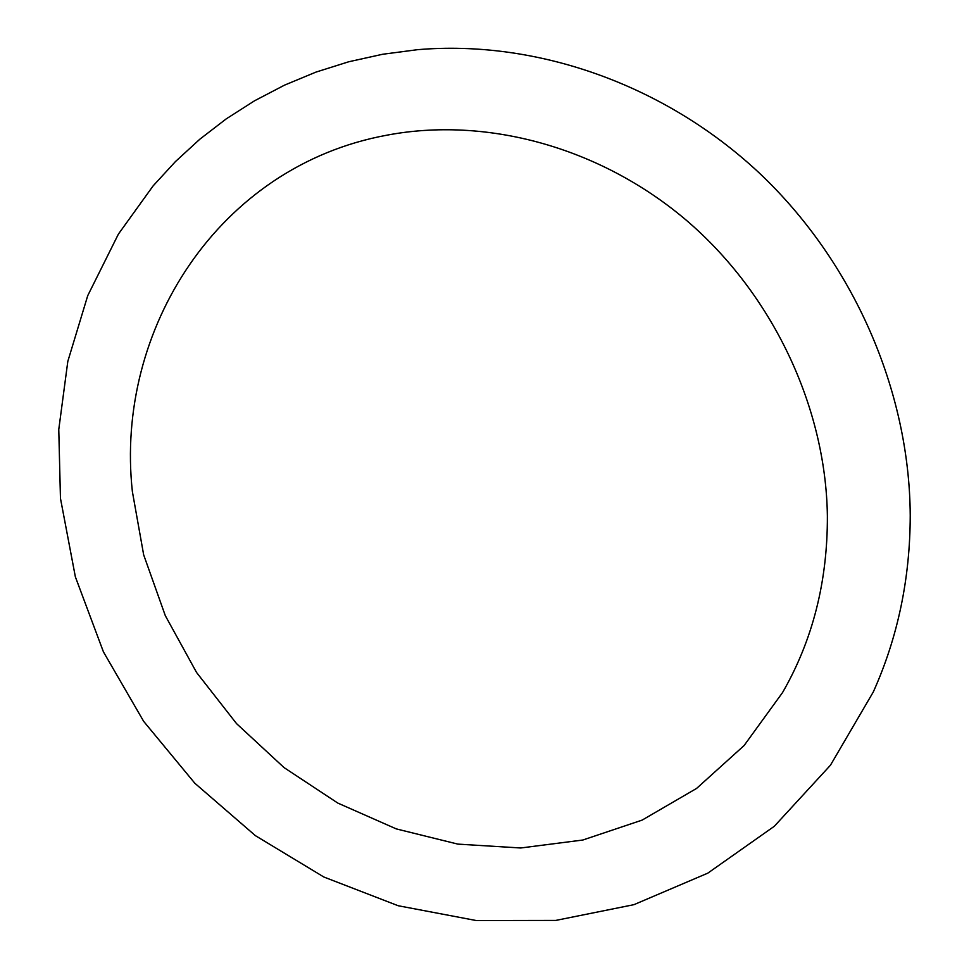 <?xml version="1.0" encoding="UTF-8"?>
<svg xmlns="http://www.w3.org/2000/svg" width="969" height="969" viewBox="0 0 969 969"><rect width="100%" height="100%" fill="white"/><g stroke="black" fill="none" stroke-linecap="round" stroke-linejoin="round"><path stroke-width="1.45" d="M910.23 515.399C910.145 578.469 897.827 637.336 873.287 691.987L830.433 765.244L774.316 826.278L707.794 873.154L633.92 904.671L555.782 920.417L476.312 920.55L398.186 905.736L323.84 877.006L255.416 835.666L194.805 783.218L143.666 721.36L103.441 651.895L75.364 576.846L60.453 498.32L58.77 429.485L67.818 361.364L87.731 295.654L118.4 234.11L153.138 185.866L175.437 161.581L199.856 139.185L226.262 118.86L254.532 100.8L284.498 85.151L315.979 72.094L348.792 61.75L382.719 54.252L417.53 49.685C535.76 39.572 663.717 83.928 758.666 172.421C853.192 261.315 909.552 390.18 910.23 515.399M132.378 491.61L143.666 554.837L165.324 615.703L196.586 672.51L236.545 723.625L284.05 767.593L337.793 803.071L396.297 828.907L457.865 844.12L520.692 847.984L582.805 840.026L642.144 820.101L696.602 788.415L744.083 745.561L782.54 692.569C812.664 640.315 827.611 581.461 827.381 516.005C825.903 406.968 772.438 293.546 685.773 219.781C598.806 146.271 485.239 116.534 387.019 135.163C218.558 165.978 114.657 329.811 132.378 491.61"/></g></svg>
